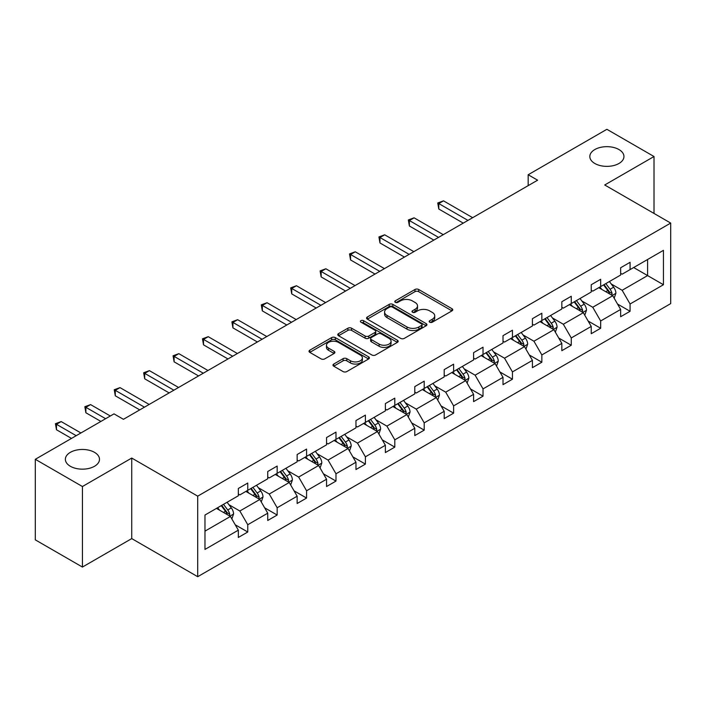 <?xml version="1.0" encoding="UTF-8"?>
<svg xmlns="http://www.w3.org/2000/svg" width="706" height="706" viewBox="0 0 706 706"><rect width="100%" height="100%" fill="white"/><g stroke="black" fill="none" stroke-linecap="round" stroke-linejoin="round"><path stroke-width="1.06" d="M94.498 452.343A17.059 9.849 0 0 0 75.904 450.207A17.059 9.849 0 0 0 65.367 459.306A17.059 9.849 0 0 0 70.362 466.278A17.059 9.849 0 0 0 88.956 468.413A17.059 9.849 0 0 0 99.493 459.306A17.059 9.849 0 0 0 94.498 452.343M618.95 149.548A17.059 9.849 0 0 0 600.356 147.413A17.059 9.849 0 0 0 589.828 156.52A17.059 9.849 0 0 0 594.823 163.483A17.059 9.849 0 0 0 613.417 165.619A17.059 9.849 0 0 0 623.945 156.52A17.059 9.849 0 0 0 618.95 149.548M429.733 322.201A1.836 1.059 0 0 0 432.319 322.201L451.981 310.852A2.621 1.509 0 0 0 452.749 309.784A2.621 1.509 0 0 0 451.981 308.716L418.676 289.486A2.621 1.509 0 0 0 414.978 289.486L395.316 300.835A1.836 1.059 0 0 0 394.778 301.586A1.836 1.059 0 0 0 395.316 302.327A1.836 1.059 0 0 0 397.902 302.327L400.452 300.862A8.375 4.836 0 0 1 412.295 300.862L415.066 302.468A8.375 4.836 0 0 1 417.52 305.883A8.375 4.836 0 0 1 415.066 309.299L412.525 310.772A1.836 1.059 0 0 0 411.986 311.522A1.836 1.059 0 0 0 412.525 312.264A1.836 1.059 0 0 0 415.11 312.264L417.661 310.799A8.375 4.836 0 0 1 429.504 310.799L432.275 312.396A8.375 4.836 0 0 1 434.728 315.82A8.375 4.836 0 0 1 432.275 319.236L429.733 320.709A1.836 1.059 0 0 0 429.195 321.451A1.836 1.059 0 0 0 429.733 322.201L429.733 320.709M333.744 364.058A2.621 1.509 0 0 0 332.976 365.126A2.621 1.509 0 0 0 333.744 366.193L343.09 371.585A2.621 1.509 0 0 0 346.787 371.585L368.62 358.983A2.621 1.509 0 0 0 369.388 357.916A2.621 1.509 0 0 0 368.62 356.839L335.315 337.609A2.621 1.509 0 0 0 331.617 337.609L309.775 350.22A2.621 1.509 0 0 0 309.016 351.288A2.621 1.509 0 0 0 309.775 352.356L321.062 358.869A2.621 1.509 0 0 0 324.769 358.869L334.115 353.477A2.621 1.509 0 0 0 334.882 352.409A2.621 1.509 0 0 0 334.115 351.341L328.511 348.111A6.998 4.042 0 0 1 326.463 345.252A6.998 4.042 0 0 1 330.787 341.519A6.998 4.042 0 0 1 338.412 342.392L360.342 355.056A6.998 4.042 0 0 1 362.39 357.916A6.998 4.042 0 0 1 358.074 361.649A6.998 4.042 0 0 1 350.441 360.766L346.787 358.657A2.621 1.509 0 0 0 343.09 358.657L333.744 364.058L333.744 366.193L343.09 360.837L343.09 358.657M131.731 458.053L82.425 486.522L35.3 459.306L35.3 539.852L82.425 567.059L131.731 538.599L197.706 576.696L197.706 496.15L131.731 458.053L131.731 538.599M654.012 213.441L654.012 156.52L604.715 184.981L670.7 223.07L197.706 496.15M654.012 156.52L606.886 129.304L528.176 174.744L528.176 185.634M35.3 459.306L114.01 413.866L123.435 419.311L537.61 180.189L528.176 174.744M400.637 338.359A2.621 1.509 0 0 0 404.335 338.359L426.168 325.757A2.621 1.509 0 0 0 426.936 324.689A2.621 1.509 0 0 0 426.168 323.622L392.863 304.392A2.621 1.509 0 0 0 389.165 304.392L367.323 316.994A2.621 1.509 0 0 0 366.564 318.062A2.621 1.509 0 0 0 367.323 319.13L400.637 338.359M361.675 322.598A1.836 1.059 0 0 1 363.537 322.854L363.537 320.683L397.399 340.23A2.621 1.509 0 0 1 398.166 341.298A2.621 1.509 0 0 1 397.399 342.366L375.566 354.977A2.621 1.509 0 0 1 371.859 354.977L338.553 335.747L347.899 330.39L347.899 328.211L338.553 333.603A2.621 1.509 0 0 0 337.786 334.679A2.621 1.509 0 0 0 338.553 335.747L338.553 333.603M347.899 330.39A2.621 1.509 0 0 1 351.597 330.39L351.597 328.211A2.621 1.509 0 0 0 347.899 328.211M351.597 328.211L365.108 336.012A2.621 1.509 0 0 0 368.806 336.012L375.01 332.429A2.621 1.509 0 0 0 375.769 331.361A2.621 1.509 0 0 0 375.01 330.293L360.942 322.174A1.836 1.059 0 0 1 360.404 321.424A1.836 1.059 0 0 1 361.534 320.453A1.836 1.059 0 0 1 363.537 320.683M82.425 486.522L82.425 567.059M204.969 515.036L238.337 495.771L238.337 488.481L247.762 483.036L247.762 490.326L267.742 478.792L267.742 471.502L277.167 466.057L277.167 473.347L297.155 461.812L297.155 454.523L306.58 449.078L306.58 456.367L326.56 444.833L326.56 437.543L335.985 432.098L335.985 439.388L355.965 427.854L355.965 420.564L365.399 415.119L365.399 422.409L385.379 410.874L385.379 403.585L394.804 398.14L394.804 405.429L414.784 393.895L414.784 386.606L424.209 381.161L424.209 388.45L444.198 376.916L444.198 369.626L453.623 364.181L453.623 371.48L473.602 359.936L473.602 352.647L483.028 347.202L483.028 354.5L503.016 342.957L503.016 335.668L512.441 330.223L512.441 337.521L532.421 325.978L532.421 318.688L541.846 313.243L541.846 320.542L561.835 308.999L561.835 301.709L571.26 296.264L571.26 303.562L591.24 292.019L591.24 284.73L600.665 279.285L600.665 286.583L620.645 275.04L620.645 267.75L630.079 262.305L630.079 269.604L663.446 250.339L663.446 284.73L630.079 303.995L630.079 311.284L620.645 316.729L620.645 309.44L600.665 320.974L600.665 328.264L591.24 333.709L591.24 326.419L571.26 337.953L571.26 345.243L561.835 350.688L561.835 343.398L541.846 354.933L541.846 362.222L532.421 367.667L532.421 360.378L512.441 371.912L512.441 379.201L503.016 384.646L503.016 377.357L483.028 388.891L483.028 396.181L473.602 401.626L473.602 394.336L453.623 405.871L453.623 413.16L444.198 418.605L444.198 411.316L424.209 422.85L424.209 430.139L414.784 435.584L414.784 428.286L394.804 439.829L394.804 447.119L385.379 452.564L385.379 445.265L365.399 456.808L365.399 464.098L355.965 469.543L355.965 462.245L335.985 473.788L335.985 481.077L326.56 486.522L326.56 479.224L306.58 490.767L306.58 498.057L297.155 503.502L297.155 496.203L277.167 507.746L277.167 515.036L267.742 520.481L267.742 513.183L247.762 524.726L247.762 532.015L238.337 537.46L238.337 530.162L204.969 549.427L204.969 515.036M197.706 576.696L670.7 303.615L670.7 223.07M245.873 491.42L259.826 499.469L239.846 511.012L228.929 504.711M239.846 511.012L247.762 524.726M259.826 499.469L267.742 513.183M238.337 494.032L239.846 494.897L247.762 490.326M275.287 474.441L289.231 482.489L269.251 494.032L258.343 487.731M269.251 494.032L277.167 507.746M289.231 482.489L297.155 496.203M267.742 477.053L269.251 477.918L277.167 473.347M304.692 457.462L318.644 465.51L298.656 477.053L287.748 470.752M298.656 477.053L306.58 490.767M318.644 465.51L326.56 479.224M297.155 460.074L298.656 460.939L306.58 456.367M334.097 440.482L348.049 448.531L328.069 460.074L317.153 453.773M328.069 460.074L335.985 473.788M348.049 448.531L355.965 462.245M326.56 443.094L328.069 443.959L335.985 439.388M363.511 423.503L377.463 431.551L357.474 443.094L346.567 436.793M357.474 443.094L365.399 456.808M377.463 431.551L385.379 445.265M355.965 426.115L357.474 426.98L365.399 422.409M392.915 406.524L406.868 414.572L386.888 426.115L375.971 419.814M386.888 426.115L394.804 439.829M406.868 414.572L414.784 428.286M385.379 409.136L386.888 410.001L394.804 405.429M422.329 389.544L436.282 397.602L416.293 409.136L405.385 402.835M416.293 409.136L424.209 422.85M436.282 397.602L444.198 411.316M414.784 392.157L416.293 393.021L424.209 388.45M451.734 372.565L465.686 380.622L445.707 392.157L434.79 385.855M445.707 392.157L453.623 405.871M465.686 380.622L473.602 394.336M444.198 375.177L445.707 376.051L453.623 371.48M481.148 355.586L495.091 363.643L475.112 375.177L464.204 368.876M475.112 375.177L483.028 388.891M495.091 363.643L503.016 377.357M473.602 358.198L475.112 359.072L483.028 354.5M510.553 338.606L524.505 346.664L504.525 358.198L493.609 351.897M504.525 358.198L512.441 371.912M524.505 346.664L532.421 360.378M503.016 341.219L504.525 342.092L512.441 337.521M539.966 321.627L553.91 329.684L533.93 341.219L523.022 334.918M533.93 341.219L541.846 354.933M553.91 329.684L561.835 343.398M532.421 324.239L533.93 325.113L541.846 320.542M569.371 304.648L583.324 312.705L563.335 324.239L552.427 317.938M563.335 324.239L571.26 337.953M583.324 312.705L591.24 326.419M561.835 307.26L563.335 308.134L571.26 303.562M598.776 287.669L612.729 295.726L592.749 307.26L581.832 300.959M592.749 307.26L600.665 320.974M612.729 295.726L620.645 309.44M591.24 290.281L592.749 291.154L600.665 286.583M633.653 267.53L647.605 275.587L622.154 290.281L611.246 283.98M622.154 290.281L630.079 303.995M663.446 284.73L647.605 275.587L647.605 259.481L663.446 250.339M620.645 273.301L622.154 274.175L630.079 269.604M204.969 531.141L230.412 516.448L216.468 508.399M230.412 516.448L238.337 530.162M617.538 304.048L630.079 311.284M588.133 321.027L600.665 328.264M558.72 338.006L571.26 345.243M529.315 354.986L541.846 362.222M499.901 371.965L512.441 379.201M470.496 388.944L483.028 396.181M441.082 405.924L453.623 413.16M411.677 422.903L424.209 430.139M382.264 439.882L394.804 447.119M352.859 456.861L365.399 464.098M323.454 473.841L335.985 481.077M294.04 490.82L306.58 498.057M264.635 507.799L277.167 515.036M235.222 524.779L247.762 532.015M430.466 322.457L432.275 321.415A8.375 4.836 0 0 0 434.728 318L434.728 315.82M417.52 305.883L417.52 308.063A8.375 4.836 0 0 1 415.066 311.478L413.257 312.529M451.946 310.869L418.676 291.657A2.621 1.509 0 0 0 414.978 291.657L396.048 302.592M426.133 325.775L392.863 306.563A2.621 1.509 0 0 0 389.165 306.563L367.358 319.147M421.544 325.431A1.836 1.059 0 0 0 422.082 324.689A1.836 1.059 0 0 0 421.544 323.939L392.307 307.057A1.836 1.059 0 0 0 389.721 307.057L387.038 308.61A8.375 4.836 0 0 0 384.585 312.026A8.375 4.836 0 0 0 387.038 315.441L407.018 326.984A8.375 4.836 0 0 0 418.861 326.984L421.544 325.431L421.544 327.61A1.836 1.059 0 0 0 422.082 326.86L422.082 324.689M384.585 312.026L384.585 314.205A8.375 4.836 0 0 0 387.038 317.621L387.038 315.441M421.544 327.61L418.861 329.164A8.375 4.836 0 0 1 407.018 329.164L387.038 317.621M351.597 330.39L365.108 338.183A2.621 1.509 0 0 0 368.806 338.183L375.01 334.609A2.621 1.509 0 0 0 375.769 333.541L375.769 331.361M363.537 322.854L397.363 342.384M379.122 344.104A6.998 4.042 0 0 0 386.756 344.978A6.998 4.042 0 0 0 391.071 341.245A6.998 4.042 0 0 0 389.024 338.386L381.302 333.929A2.621 1.509 0 0 0 377.595 333.929L371.4 337.503A2.621 1.509 0 0 0 370.632 338.571A2.621 1.509 0 0 0 371.4 339.639L379.122 344.104L379.122 346.284A6.998 4.042 0 0 0 386.756 347.158A6.998 4.042 0 0 0 391.071 343.425L391.071 341.245M370.632 338.571L370.632 340.751A2.621 1.509 0 0 0 371.4 341.819L371.4 339.639M379.122 346.284L371.4 341.819M362.39 357.916L362.39 360.086A6.998 4.042 0 0 1 358.074 363.819A6.998 4.042 0 0 1 350.441 362.946L346.787 360.837A2.621 1.509 0 0 0 343.09 360.837M326.463 345.252L326.463 347.431A6.998 4.042 0 0 0 328.511 350.282L328.511 348.111M334.079 353.494L328.511 350.282M368.585 359.001L335.315 339.789A2.621 1.509 0 0 0 331.617 339.789L309.81 352.373M614.167 298.206L615.897 293.202A7.069 4.077 -120 0 0 613.646 287.183L609.41 281.535M601.821 289.425L599.985 286.971M472.658 217.686L443.5 200.848L438.788 203.566L438.788 209.011L463.233 223.122M611.687 295.117L612.084 293.502A7.069 4.077 -120 0 0 610.063 289.248L605.827 283.6M604.062 284.624L608.713 290.837A3.601 2.074 60 0 1 609.366 291.931L612.084 293.502M603.568 284.906L607.795 290.554A7.069 4.077 60 0 1 609.56 293.89M438.788 209.011L437.746 202.966L467.946 220.404M437.746 202.966L443.5 200.848M584.753 315.185L586.492 310.172A7.069 4.077 -120 0 0 584.233 304.162L580.005 298.514M572.407 306.404L570.572 303.951M443.253 234.666L414.087 217.827L409.374 220.546L409.374 225.991L433.828 240.102M582.282 312.096L582.671 310.481A7.069 4.077 -120 0 0 580.65 306.227L576.423 300.579M574.649 301.603L579.308 307.816A3.601 2.074 60 0 1 579.961 308.91L582.671 310.481M574.154 301.886L578.39 307.534A7.069 4.077 60 0 1 580.147 310.869M409.374 225.991L408.342 219.945L438.541 237.384M408.342 219.945L414.087 217.827M555.348 332.164L557.078 327.152A7.069 4.077 -120 0 0 554.828 321.142L550.592 315.494M543.002 323.383L541.167 320.93M413.84 251.645L384.682 234.807L379.969 237.525L379.969 242.97L404.414 257.081M552.869 329.075L553.266 327.46A7.069 4.077 -120 0 0 551.245 323.207L547.009 317.559M545.244 318.582L549.895 324.795A3.601 2.074 60 0 1 550.556 325.89L553.266 327.46M544.75 318.865L548.977 324.513A7.069 4.077 60 0 1 550.742 327.849M379.969 242.97L378.928 236.925L409.127 254.363M378.928 236.925L384.682 234.807M525.935 349.143L527.673 344.131A7.069 4.077 -120 0 0 525.414 338.121L521.187 332.473M513.589 340.363L511.762 337.909M384.435 268.624L355.268 251.786L350.555 254.504L350.555 259.949L375.01 274.06M523.464 346.055L523.861 344.44A7.069 4.077 -120 0 0 521.831 340.186L517.604 334.538M515.83 335.562L520.49 341.775A3.601 2.074 60 0 1 521.143 342.869L523.861 344.44M515.336 335.844L519.572 341.492A7.069 4.077 60 0 1 521.328 344.828M350.555 259.949L349.523 253.904L379.722 271.342M349.523 253.904L355.268 251.786M496.53 366.123L498.26 361.11A7.069 4.077 -120 0 0 496.009 355.1L491.773 349.444M484.184 357.342L482.348 354.889M355.03 285.603L325.863 268.765L321.151 271.483L321.151 276.928L345.596 291.04M494.05 363.034L494.447 361.419A7.069 4.077 -120 0 0 492.426 357.165L488.19 351.517M486.425 352.541L491.085 358.754A3.601 2.074 60 0 1 491.738 359.848L494.447 361.419M485.931 352.823L490.167 358.471A7.069 4.077 60 0 1 491.923 361.807M321.151 276.928L320.109 270.883L350.317 288.322M320.109 270.883L325.863 268.765M467.116 383.102L468.855 378.089A7.069 4.077 -120 0 0 466.595 372.08L462.368 366.423M454.779 374.321L452.943 371.868M325.616 302.583L296.458 285.745L291.737 288.463L291.737 293.908L316.191 308.019M464.645 380.013L465.042 378.398A7.069 4.077 -120 0 0 463.012 374.145L458.785 368.497M457.011 369.52L461.671 375.733A3.601 2.074 60 0 1 462.324 376.827L465.042 378.398M456.526 369.803L460.753 375.451A7.069 4.077 60 0 1 462.518 378.787M291.737 293.908L290.704 287.863L320.903 305.301M290.704 287.863L296.458 285.745M437.711 400.081L439.441 395.069A7.069 4.077 -120 0 0 437.19 389.059L432.954 383.402M425.365 391.3L423.529 388.847M296.211 319.562L267.045 302.724L262.332 305.442L262.332 310.887L286.786 324.998M435.231 396.993L435.628 395.369A7.069 4.077 -120 0 0 433.608 391.124L429.372 385.476M427.607 386.5L432.266 392.712A3.601 2.074 60 0 1 432.919 393.807L435.628 395.369M427.112 386.782L431.348 392.43A7.069 4.077 60 0 1 433.105 395.766M262.332 310.887L261.299 304.842L291.499 322.28M261.299 304.842L267.045 302.724M408.297 417.061L410.036 412.048A7.069 4.077 -120 0 0 407.777 406.038L403.55 400.381M395.96 408.28L394.125 405.826M266.797 336.541L237.64 319.703L232.927 322.421L232.927 327.866L257.372 341.978M405.826 413.972L406.224 412.348A7.069 4.077 -120 0 0 404.203 408.103L399.967 402.455M398.193 403.479L402.852 409.692A3.601 2.074 60 0 1 403.505 410.786L406.224 412.348M397.707 403.761L401.935 409.409A7.069 4.077 60 0 1 403.7 412.745M232.927 327.866L231.886 321.821L262.085 339.259M231.886 321.821L237.64 319.703M378.893 434.04L380.622 429.027A7.069 4.077 -120 0 0 378.372 423.018L374.136 417.361M366.546 425.259L364.711 422.806M237.392 353.521L208.226 336.683L203.513 339.401L203.513 344.846L227.967 358.957M376.422 430.951L376.81 429.327A7.069 4.077 -120 0 0 374.789 425.083L370.562 419.435M368.788 420.449L373.448 426.671A3.601 2.074 60 0 1 374.101 427.765L376.81 429.327M368.294 420.741L372.53 426.389A7.069 4.077 60 0 1 374.286 429.725M203.513 344.846L202.481 338.801L232.68 356.239M202.481 338.801L208.226 336.683M349.488 451.019L351.217 446.007A7.069 4.077 -120 0 0 348.967 439.997L344.731 434.34M337.141 442.238L335.306 439.785M207.979 370.5L178.821 353.662L174.108 356.38L174.108 361.825L198.554 375.936M347.008 447.931L347.405 446.307A7.069 4.077 -120 0 0 345.384 442.062L341.148 436.414M339.383 437.429L344.034 443.65A3.601 2.074 60 0 1 344.687 444.745L347.405 446.307M338.889 437.72L343.116 443.368A7.069 4.077 60 0 1 344.881 446.704M174.108 361.825L173.067 355.78L203.266 373.218M173.067 355.78L178.821 353.662M320.074 467.999L321.812 462.986A7.069 4.077 -120 0 0 319.553 456.976L315.326 451.319M307.728 459.218L305.892 456.764M178.574 387.479L149.407 370.641L144.695 373.359L144.695 378.804L169.149 392.915M317.603 464.91L317.991 463.286A7.069 4.077 -120 0 0 315.97 459.041L311.743 453.393M309.969 454.408L314.629 460.63A3.601 2.074 60 0 1 315.282 461.724L317.991 463.286M309.475 454.699L313.711 460.347A7.069 4.077 60 0 1 315.467 463.683M144.695 378.804L143.662 372.759L173.861 390.197M143.662 372.759L149.407 370.641M290.669 484.978L292.399 479.965A7.069 4.077 -120 0 0 290.148 473.947L285.912 468.299M278.323 476.197L276.487 473.744M149.16 404.45L120.002 387.62L115.29 390.339L115.29 395.784L139.735 409.895M288.189 481.889L288.586 480.265A7.069 4.077 -120 0 0 286.565 476.02L282.329 470.373M280.564 471.387L285.215 477.609A3.601 2.074 60 0 1 285.877 478.703L288.586 480.265M280.07 471.679L284.297 477.327A7.069 4.077 60 0 1 286.062 480.662M115.29 395.784L114.248 389.738L144.448 407.177M114.248 389.738L120.002 387.62M261.255 501.957L262.994 496.945A7.069 4.077 -120 0 0 260.735 490.926L256.507 485.278M248.909 493.167L247.082 490.723M110.33 415.993L90.589 404.6L85.876 407.318L85.876 412.763L100.905 421.429M258.784 498.868L259.181 497.245A7.069 4.077 -120 0 0 257.152 493L252.924 487.352M251.151 488.367L255.81 494.588A3.601 2.074 60 0 1 256.463 495.683L259.181 497.245M250.656 488.658L254.892 494.306A7.069 4.077 60 0 1 256.657 497.642M85.876 412.763L84.844 406.718L105.618 418.711M84.844 406.718L90.589 404.6M231.85 518.928L233.58 513.924A7.069 4.077 -120 0 0 231.33 507.905L227.094 502.257M219.504 510.147L217.669 507.702M80.916 432.972L61.184 421.579L56.471 424.297L56.471 429.742L71.491 438.408M229.371 515.848L229.768 514.224A7.069 4.077 -120 0 0 227.747 509.979L223.511 504.331M221.746 505.346L226.405 511.568A3.601 2.074 60 0 1 227.058 512.662L229.768 514.224M221.252 505.637L225.488 511.285A7.069 4.077 60 0 1 227.244 514.621M56.471 429.742L55.43 423.697L76.204 435.69M55.43 423.697L61.184 421.579M432.275 321.415L432.275 319.236M412.525 312.264L412.525 310.772M415.066 311.478L415.066 309.299M395.316 302.327L395.316 300.835M414.978 291.657L414.978 289.486M418.676 291.657L418.676 289.486M451.981 310.852L451.981 308.716M367.323 319.13L367.323 316.994M389.165 306.563L389.165 304.392M392.863 306.563L392.863 304.392M426.168 325.757L426.168 323.622M407.018 329.164L407.018 326.984M418.861 329.164L418.861 326.984M365.108 338.183L365.108 336.012M368.806 338.183L368.806 336.012M375.01 334.609L375.01 332.429M397.399 342.366L397.399 340.23M346.787 360.837L346.787 358.657M350.441 362.946L350.441 360.766M334.115 353.477L334.115 351.341M309.775 352.356L309.775 350.22M331.617 339.789L331.617 337.609M335.315 339.789L335.315 337.609M368.62 358.983L368.62 356.839M612.226 295.426L615.853 293.334M610.063 289.248L613.646 287.183M605.792 291.719L607.795 290.554M582.812 312.405L586.439 310.313M580.65 306.227L584.233 304.162M576.378 308.698L578.39 307.534M553.407 329.384L557.034 327.293M551.245 323.207L554.828 321.142M546.973 325.678L548.977 324.513M523.993 346.364L527.62 344.272M521.831 340.186L525.414 338.121M517.56 342.648L519.572 341.492M494.588 363.343L498.215 361.251M492.426 357.165L496.009 355.1M488.155 359.628L490.167 358.471M465.175 380.322L468.81 378.231M463.012 374.145L466.595 372.08M458.741 376.607L460.753 375.451M435.77 397.301L439.397 395.21M433.608 391.124L437.19 389.059M429.336 393.586L431.348 392.43M406.356 414.281L409.992 412.189M404.203 408.103L407.777 406.038M399.931 410.565L401.935 409.409M376.951 431.26L380.578 429.169M374.789 425.083L378.372 423.018M370.518 427.545L372.53 426.389M347.546 448.239L351.173 446.148M345.384 442.062L348.967 439.997M341.113 444.524L343.116 443.368M318.132 465.219L321.76 463.127M315.97 459.041L319.553 456.976M311.699 461.503L313.711 460.347M288.728 482.198L292.355 480.106M286.565 476.02L290.148 473.947M282.294 478.483L284.297 477.327M259.314 499.177L262.941 497.086M257.152 493L260.735 490.926M252.88 495.462L254.892 494.306M229.909 516.157L233.536 514.065M227.747 509.979L231.33 507.905M223.475 512.441L225.488 511.285"/></g></svg>
